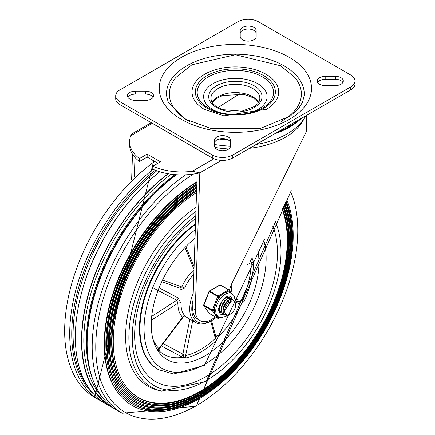 <?xml version="1.0" encoding="UTF-8"?>
<svg xmlns="http://www.w3.org/2000/svg" width="435" height="435" viewBox="0 0 435 435"><rect width="100%" height="100%" fill="white"/><g stroke="black" fill="none" stroke-linecap="round" stroke-linejoin="round"><path stroke-width="0.65" d="M317.615 82.454A7.977 4.606 180 0 1 325.173 79.328L335.325 79.328A7.977 4.606 180 0 1 342.883 82.454M325.173 85.581A7.977 4.606 180 0 1 317.191 80.975A7.977 4.606 180 0 1 325.173 76.364L335.325 76.364A7.977 4.606 180 0 1 343.307 80.975A7.977 4.606 180 0 1 335.325 85.581L325.173 85.581M256.166 36.524A7.977 4.606 180 0 1 248.189 41.135A7.977 4.606 180 0 1 240.207 36.524L240.207 30.662A7.977 4.606 180 0 1 248.189 26.056A7.977 4.606 180 0 1 256.166 30.662L256.166 36.524M240.207 33.626A7.977 4.606 180 0 1 248.189 29.02A7.977 4.606 180 0 1 256.166 33.626M214.564 143.186A7.977 4.606 180 0 1 222.541 138.58A7.977 4.606 180 0 1 230.523 143.186M214.564 140.228A7.977 4.606 180 0 1 222.541 135.617A7.977 4.606 180 0 1 230.523 140.228L230.523 146.089A7.977 4.606 180 0 1 222.541 150.695A7.977 4.606 180 0 1 214.564 146.089L214.564 140.228M127.846 97.261A7.977 4.606 180 0 1 135.405 94.134L145.556 94.134A7.977 4.606 180 0 1 153.115 97.261M145.556 91.171A7.977 4.606 180 0 1 153.539 95.776A7.977 4.606 180 0 1 145.556 100.387L135.405 100.387A7.977 4.606 180 0 1 127.422 95.776A7.977 4.606 180 0 1 135.405 91.171L145.556 91.171L145.556 94.134M212.285 155.001A14.507 8.374 0 0 0 232.801 155.001L350.768 86.897A14.507 8.374 0 0 0 355.014 80.975A14.507 8.374 0 0 0 350.768 75.048L258.444 21.75A14.507 8.374 0 0 0 237.929 21.75L119.962 89.855A14.507 8.374 0 0 0 115.715 95.776A14.507 8.374 0 0 0 119.962 101.703L212.285 155.001L212.285 157.965A14.507 8.374 0 0 0 232.801 157.965L350.768 89.855A14.507 8.374 0 0 0 355.014 83.933L355.014 80.975M115.715 95.776L115.715 98.74A14.507 8.374 0 0 0 119.962 104.661L212.285 157.965M166.502 95.412A68.909 39.781 180 0 1 235.362 54.217A68.909 39.781 180 0 1 304.228 95.412L302.488 102.301L298.812 108.228L290.482 115.955L260.527 128.385L211.214 128.597L185.147 119.103L168.242 102.301L166.502 95.412M266.329 109.435A43.337 25.023 0 0 0 266.671 109.228A43.337 25.023 0 0 0 266.008 74.238A43.337 25.023 0 0 0 205.059 74.042A43.337 25.023 0 0 0 204.058 109.228A43.337 25.023 0 0 0 204.26 109.354M189.568 121.447A66.006 38.106 180 0 1 175.919 77.441L191.911 64.777L235.313 54.728L280.559 65.745L294.81 77.441A66.006 38.106 180 0 1 281.162 121.447M251.631 112.399A31.733 18.319 0 0 0 261.179 86.01A31.733 18.319 0 0 0 214.846 82.688A31.733 18.319 0 0 0 212.927 109.62A31.733 18.319 0 0 0 219.099 112.399M301.433 118.336A76.843 44.365 180 0 1 274.61 133.828M228.032 139.847A76.843 44.365 180 0 1 219.071 139.037M298.655 119.94A76.158 43.973 180 0 1 277.731 132.023M226.374 139.146A76.158 43.973 180 0 1 221.013 138.667M305.587 115.938A73.216 42.271 180 0 1 256.09 144.512M230.523 146.149A73.216 42.271 180 0 1 214.564 144.502M132.262 133.648L130.777 135.731A47.665 27.519 0 0 0 129.603 141.805A47.665 27.519 0 0 0 139.456 158.558L139.456 161.516A47.665 27.519 180 0 1 129.603 144.763L129.603 141.805M213.938 158.786L192.324 171.265A47.665 27.519 0 0 1 152.788 166.252L160.482 161.815L147.15 154.115L139.456 158.558M131.631 179.611L132.479 154.175M134.333 176.996L134.981 157.459M192.324 171.265L199.812 172.864A47.665 27.519 180 0 1 152.788 169.215L152.788 166.252M157.916 163.294L147.15 157.073L139.456 161.516M147.15 154.115L147.15 157.073M197.18 173.434L192.694 308.453L195.255 309.932L199.812 172.864L221.415 160.39M306.447 115.444L306.447 131.365L231.088 284.99A394.066 227.516 120 0 0 229.381 290.444M217.935 107.63L239.777 93.742M231.088 158.808L231.088 284.99M215.265 316.87A23.213 13.403 -60 0 1 200.062 320.557L197.501 319.078A23.213 13.403 -60 0 1 192.694 308.453M200.062 320.557A23.213 13.403 -60 0 1 195.255 309.932M196.049 207.332A108.799 62.814 120 0 0 128.222 312.036A108.799 62.814 120 0 0 158.612 390.396L161.597 391.07L206.065 381.625L276.154 220.181M129.059 390.092A123.306 71.193 120 0 0 251.327 342.546A123.306 71.193 120 0 0 282.141 209.289M196.544 192.591A123.475 71.291 120 0 0 122.143 291.961A123.475 71.291 120 0 0 129.255 390.304A123.475 71.291 120 0 0 251.898 342.905A123.475 71.291 120 0 0 282.456 208.691M196.593 191.117A124.888 72.101 120 0 0 121.082 291.619A124.888 72.101 120 0 0 128.2 391.304A124.888 72.101 120 0 0 252.246 343.362A124.888 72.101 120 0 0 283.093 207.473M196.604 190.65A124.72 72.009 120 0 0 120.799 291.004A124.72 72.009 120 0 0 127.803 390.88L128.2 391.304M286.698 262.261A126.128 72.819 120 0 0 283.424 206.842M126.949 392.087A126.128 72.819 120 0 0 218.778 379.913M196.636 189.649A126.297 72.917 120 0 0 120.016 291.276A126.297 72.917 120 0 0 127.15 392.299A126.297 72.917 120 0 0 252.588 343.819A126.297 72.917 120 0 0 283.729 206.244M196.685 188.176A127.711 73.732 120 0 0 118.956 290.933A127.711 73.732 120 0 0 126.096 393.294A127.711 73.732 120 0 0 252.936 344.27A127.711 73.732 120 0 0 284.365 205.01M196.702 187.713A127.537 73.635 120 0 0 118.679 290.319A127.537 73.635 120 0 0 125.693 392.87L126.096 393.294M288.171 261.348A128.95 74.45 120 0 0 284.691 204.368M124.84 394.077A128.95 74.45 120 0 0 218.718 381.642M196.734 186.707A129.119 74.548 120 0 0 117.896 290.591A129.119 74.548 120 0 0 125.041 394.289A129.119 74.548 120 0 0 253.284 344.727A129.119 74.548 120 0 0 284.996 203.765M196.783 185.245A130.527 75.364 120 0 0 116.836 290.248A130.527 75.364 120 0 0 123.986 395.29A130.527 75.364 120 0 0 253.632 345.183A130.527 75.364 120 0 0 285.621 202.52M196.799 184.783A130.359 75.266 120 0 0 116.558 289.634A130.359 75.266 120 0 0 123.583 394.866L123.986 395.29M289.639 260.434A131.772 76.076 120 0 0 285.947 201.867M122.73 396.073A131.772 76.076 120 0 0 218.664 383.371M196.832 183.777A131.941 76.174 120 0 0 115.775 289.906A131.941 76.174 120 0 0 122.931 396.285A131.941 76.174 120 0 0 253.98 345.635A131.941 76.174 120 0 0 286.246 201.264M196.881 182.314A133.349 76.99 120 0 0 114.715 289.563A133.349 76.99 120 0 0 121.876 397.28A133.349 76.99 120 0 0 254.323 346.091A133.349 76.99 120 0 0 286.866 200.002M196.897 181.857A133.181 76.892 120 0 0 114.438 288.949A133.181 76.892 120 0 0 121.479 396.856L121.876 397.28M176.681 174.745A145.067 83.754 120 0 0 88.376 361.528A145.067 83.754 120 0 0 117.184 410.335L122.235 413.25L196.218 406.208L291.249 190.612M168.019 173.728A145.067 83.754 120 0 0 86.516 301.172A145.067 83.754 120 0 0 111.545 407.078A145.067 83.754 120 0 0 114.416 408.612M159.775 171.787A145.067 83.754 120 0 0 80.04 298.97A145.067 83.754 120 0 0 105.39 403.522L111.545 407.078M153.098 169.351A145.067 83.754 120 0 0 74.244 296.387A145.067 83.754 120 0 0 99.745 400.265A145.067 83.754 120 0 0 102.622 401.799M195.484 224.455A89.219 51.509 120 0 0 139.967 328.822A89.219 51.509 120 0 0 158.443 369.663L157.932 369.369A89.219 51.509 120 0 1 139.456 328.528A89.219 51.509 120 0 1 195.505 223.775A89.219 51.509 120 0 0 142.941 302.64A89.219 51.509 120 0 0 158.188 369.516M195.021 238.32A76.158 43.973 120 0 0 151.25 324.679A76.158 43.973 120 0 0 156.986 349.289A76.158 43.973 120 0 0 223.171 341.736A76.158 43.973 120 0 0 257.678 249.75M155.915 347.299A73.836 42.63 120 0 0 158.65 350.73L159.406 351.078A4.872 0.647 55.4 0 0 159.406 351.018L159.716 351.36A73.259 42.298 120 0 0 163.859 354.367A73.259 42.298 120 0 0 182.695 357.369L182.966 357.184A4.872 2.811 37.8 0 0 183.168 357.293L186.12 357.918A73.836 42.63 120 0 0 216.684 340.268L217.804 337.294A4.872 4.41 13.4 0 0 217.783 337.081L218.283 336.826A73.259 42.298 120 0 0 241.256 304.282L241.349 303.706A4.872 4.752 -98.6 0 0 241.566 303.641L244.155 301.363A73.836 42.63 120 0 0 253.605 262.338L253.431 261.266L252.273 259.423A4.872 3.725 -148 0 0 252.11 259.265L252.256 258.852A73.259 42.298 120 0 0 252.208 257.645M216.684 340.268A2.175 0.832 47.1 0 1 215.358 338.425A71.846 41.477 -60 0 1 185.614 355.596A2.175 1.571 -102.6 0 0 186.12 357.918M193.183 293.625A29.738 17.172 120 0 0 189.72 308.986A29.738 17.172 120 0 0 195.875 322.596A29.738 17.172 120 0 0 210.747 321.122L211.774 320.53A28.286 16.334 -60 0 1 192.961 300.454M185.549 316.631L185.37 316.25A29.738 17.172 -60 0 1 180.998 303.951A29.738 17.172 -60 0 1 181.009 303.255L178.1 297.921L159.101 287.812M179.862 288.22A2.175 1.234 -57.5 0 1 180.014 290.009L184.674 288.117A29.738 17.172 -60 0 1 193.831 274.18M231.725 284.24A28.286 16.334 -60 0 1 231.773 285.887L231.773 284.702A29.738 17.172 120 0 0 231.768 284.185M231.773 285.887A28.286 16.334 -60 0 1 230.99 292.739M216.195 317.409A28.286 16.334 -60 0 1 211.774 320.53M192.721 320.774L185.614 355.596L163.207 343.563M235.134 301.765L239.598 304.011L241.256 304.282M218.283 336.826L217.282 335.619L215.2 334.265M211.568 320.649L215.76 336.364L217.783 337.081M158.982 350.012L159.406 351.018M158.65 350.73A2.175 1.751 136.9 0 1 158.884 348.604A71.846 41.477 -60 0 1 152.854 338.811M159.52 348.294L158.884 348.604L159.52 348.294M249.864 260.918L250.054 261.152L252.11 259.265M252.256 258.852L251.745 258.292M253.605 262.338A2.175 1.234 0.8 0 0 251.283 262.593A71.846 41.477 -60 0 1 242.094 300.569A2.175 0.31 -155.8 0 1 244.155 301.363M235.161 299.383L242.094 300.569L240.24 301.689L241.349 303.706M250.054 261.152L251.283 262.593L247.047 264.779M240.24 301.689L239.163 301.585M235.188 300.971L239.375 301.656M184.005 354.694L182.966 357.184M215.76 336.364L215.358 338.425L210.747 321.128M161.401 345.955L182.695 357.369M152.712 287.682L176.719 300.264L177.931 303.206A2.175 1.218 -178.6 0 1 181.009 303.255M151.385 320.165L177.931 303.206A31.913 18.428 120 0 0 182.613 317.148A2.175 1.762 132.6 0 1 185.37 316.25M158.884 348.604L182.613 317.148L185.576 316.642L185.185 316.424M193.977 269.727A31.913 18.428 120 0 0 181.863 286.959A2.175 0.326 -156.2 0 1 184.674 288.117M162.559 280.02L181.863 286.959L179.802 288.177M220.387 304.206L222.502 300.541M228.935 300.346L228.864 301.129M220.523 312.259L219.827 311.993M222.318 313.292L220.936 312.558L219.61 309.992L219.735 306.322L221.246 302.412L223.742 299.193L226.586 297.42L229.055 297.507L229.859 298.154M229.044 297.502L226.39 297.252L223.144 299.372M221.268 301.787L219.496 306.093L219.338 309.774L220.637 312.373L221.355 312.874M224.112 314.331L223.285 313.994L221.73 312.14L221.312 308.785L222.345 304.848L224.542 301.276L227.347 298.899L230.033 298.29L231.659 299.193M230.838 298.535L229.827 298.144L227.146 298.72L224.34 301.058L222.122 304.62L221.062 308.556L221.448 311.933L223.024 313.842L224.009 314.217M224.161 314.244L225.591 314.233M231.458 300.955L224.683 310.4L224.656 311.911L225.569 314.206L227.249 315.06L229.914 314.456L232.339 312.613L229.267 314.897L226.271 315.44L224.041 314.097L223.084 311.161L223.601 307.338L225.428 303.521L228.087 300.623L230.903 299.329L232.763 299.644L233.981 301.123M232.339 312.613A8.586 4.954 -60 0 0 235.645 305.919L235.362 302.831L234.585 301.58L233.535 300.928L230.969 301.129L228.337 302.994A7.134 4.122 120 0 0 224.683 310.4M227.788 300.509L222.889 309.274M225.993 299.47L221.094 308.225M230.545 301.118L230.158 300.128M228.342 302.455L228.495 300.531M224.199 298.432L223.9 298.617M219.61 304.968L219.3 307.197M228.799 302.069L228.81 300.389M227.005 301.036L227.059 300.438M220.268 304.516L222.704 300.291M232.638 299.574L230.702 299.171L227.891 300.433L225.216 303.298L223.367 307.105L222.823 310.938L223.748 313.901L224.955 314.951M219.642 317.322L218.571 317.941L217.282 316.109L215.434 314.516L214.602 312.297L213.313 310.465L218.571 296.915L223.65 293.337L226.499 292.336L229.082 290.846A0.723 0.571 -35.1 0 0 229.011 289.998A0.723 0.419 -60 0 0 228.93 289.922A0.723 0.419 -60 0 0 228.565 289.96A0.723 0.419 60 0 1 229.082 290.846L230.371 292.684L231.942 293.587A13.42 7.748 120 0 0 221.605 297.181A13.42 7.748 120 0 0 215.749 310.688A13.42 7.748 120 0 0 218.528 316.827L221.535 317.599L225.966 316.294L227.244 315.467M218.571 296.915A0.723 0.419 -120 0 0 218.055 296.028L209.594 291.14A0.723 0.419 -120 0 0 209.23 291.107A0.723 0.723 0 0 0 208.914 291.472L218.571 296.915M213.313 310.465L203.662 305.017A0.723 0.723 0 0 0 203.743 305.696A0.723 0.571 -35.1 0 0 203.895 305.832L212.356 310.721A0.723 0.571 -35.1 0 0 213.313 310.465M203.732 305.131A0.723 0.571 -35.1 0 0 203.743 305.696L209.001 313.178A0.723 0.571 144.9 0 1 208.925 312.988M218.082 318.251A0.723 0.419 -120 0 0 218.419 318.273A0.723 0.419 -120 0 0 218.571 317.941A0.723 0.571 144.9 0 1 217.614 318.197L209.148 313.309A0.723 0.571 144.9 0 1 209.001 313.178A0.723 0.723 0 0 0 209.23 313.385A0.723 0.419 120 0 0 209.338 313.417M209.083 291.439L203.662 305.017M228.826 289.889L220.55 285.11A0.723 0.419 120 0 0 220.469 285.039A0.723 0.723 0 0 0 219.74 285.039A0.723 0.419 60 0 1 220.105 285.072L228.565 289.96L218.055 296.028A0.723 0.419 -60 0 0 217.614 296.578L212.356 310.128A0.723 0.419 -60 0 0 212.356 310.721L217.614 318.197A0.723 0.419 -60 0 0 217.69 318.273A0.723 0.723 0 0 0 218.419 318.273L219.925 317.403M230.371 292.684A13.42 7.748 120 0 0 226.499 292.336M221.149 295.425A13.42 7.748 120 0 0 217.277 300.242M214.602 307.137A13.42 7.748 120 0 0 214.602 312.297M223.269 313.988A10.157 5.862 -60 0 1 219.99 313.896M230.137 296.322A10.157 5.862 -60 0 1 231.882 299.236M230.061 298.198A8.705 5.024 120 0 0 229.201 297.448A8.705 5.024 120 0 0 224.471 298.111M218.707 308.094A8.705 5.024 120 0 0 220.496 312.526A8.705 5.024 120 0 0 221.279 312.836M325.173 76.364L325.173 79.328M335.325 76.364L335.325 79.328M135.405 91.171L135.405 94.134M232.801 157.965L232.801 155.001M119.962 104.661L119.962 101.703M350.768 86.897L350.768 89.855M181.52 119.462A76.152 43.968 0 0 0 308.921 99.756A76.152 43.968 0 0 0 215.657 45.909A76.152 43.968 0 0 0 181.52 119.462M262.37 76.859A38.193 22.049 180 0 1 253.23 111.936A38.193 22.049 180 0 1 217.5 111.936A38.193 22.049 180 0 1 208.36 108.038A38.193 22.049 180 0 1 208.36 76.859A38.193 22.049 180 0 1 262.37 76.859M263.653 75.598A40.004 23.098 0 0 0 196.723 85.951A40.004 23.098 0 0 0 245.721 114.236A40.004 23.098 0 0 0 263.653 75.598M252.675 88.452A24.48 14.132 180 0 1 259.847 98.446L259.2 101.382L257.803 103.612L254.785 106.379L241.816 111.175L222.573 109.658L216.037 106.444L212.938 103.633L211.535 101.388L210.883 98.446A24.48 14.132 180 0 1 225.999 85.385A24.48 14.132 180 0 1 252.675 88.452M254.214 85.787A26.655 15.388 0 0 0 209.616 92.682A26.655 15.388 0 0 0 242.262 111.534A26.655 15.388 0 0 0 254.214 85.787M258.662 102.399A24.48 14.132 0 0 0 252.675 96.739A24.48 14.132 0 0 0 212.068 102.399M130.777 135.731L152.277 123.317M291.347 124.16A66.006 38.106 180 0 1 286.507 128.064M214.906 147.421A71.084 41.037 0 0 0 228.75 148.982M249.462 148.34A71.084 41.037 0 0 0 304.168 118.423M195.679 218.528A100.991 58.306 120 0 0 134.823 341.252A100.991 58.306 120 0 0 206.043 376.59A100.991 58.306 120 0 0 272.718 226.091M195.772 215.798A105.172 60.721 120 0 0 132.474 343.59A105.172 60.721 120 0 0 206.641 380.348A105.172 60.721 120 0 0 275.257 221.741M195.913 211.513A107.88 62.281 120 0 0 131.114 315.152A107.88 62.281 120 0 0 161.597 391.07M193.542 174.054A142.843 82.471 120 0 0 95.771 348.935A142.843 82.471 120 0 0 196.761 405.398A142.843 82.471 120 0 0 256.133 348.848A142.843 82.471 120 0 0 290.738 191.759M185.794 174.805A145.067 83.754 120 0 0 98.37 302.782A145.067 83.754 120 0 0 122.235 413.25M176.213 174.712A143.757 82.998 120 0 0 88.174 360.196L88.376 361.528M175.126 174.631A143.256 82.71 120 0 0 92.508 378.64M171.189 174.212A143.256 82.71 120 0 0 102.611 397.546M168.345 173.782A144.703 83.547 120 0 0 86.695 301.384A144.703 83.547 120 0 0 112.219 407.046M147.405 182.423A143.256 82.71 120 0 0 79.986 299.198M156.79 170.808A143.256 82.71 120 0 0 88.055 386.889M155.268 170.243A143.757 82.998 120 0 0 93.813 394.257M154.664 161.418A145.067 83.754 120 0 0 70.231 289.193A145.067 83.754 120 0 0 94.694 397.351L99.745 400.265M263.822 240.463A86.315 49.835 -60 0 1 205.102 364.062A86.315 49.835 -60 0 1 144.268 334.385A86.315 49.835 -60 0 1 195.31 229.68M189.948 318.73L182.858 354.204A2.175 1.18 -61.3 0 1 180.9 356.624M239.451 301.7A2.175 1.261 -63.2 0 1 239.598 304.011M215.711 336.168A2.175 1.289 123 0 0 217.282 335.619M151.701 316.386L176.719 300.264A2.175 1.294 117.8 0 0 178.1 297.921M185.005 247.499L193.994 269.276M218 318.268A0.723 0.419 -60 0 1 217.69 318.273L209.23 313.385A0.723 0.419 120 0 1 209.148 313.309L203.895 305.832A0.723 0.419 120 0 1 203.895 305.239L209.148 291.695A0.723 0.419 120 0 1 209.594 291.14L220.105 285.072A0.723 0.419 120 0 1 220.469 285.039L228.93 289.922A0.723 0.723 0 0 1 229.163 290.134L231.344 293.239M223.699 314.195A10.157 5.862 -60 0 1 220.159 314.005L218.533 310.019L222.323 300.324L226.874 296.578L228.875 296.083L230.311 296.414A10.157 5.862 -60 0 1 232.246 299.367M204.058 109.228L223.818 115.851L266.671 109.228M253.23 111.936L217.5 111.936M258.548 102.589L253.126 97.739L243.866 94.368L222.606 95.51L216.048 98.723L212.182 102.589M132.229 133.665L151.217 122.703M153.751 160.89L94.694 397.351M158.443 369.663L173.527 374.035L204.504 365.389L264.725 239.06M185.527 316.626L195.875 322.596M158.987 350.039L159.384 348.631L182.999 317.322M161.76 281.711L179.943 288.247M194.081 266.622L185.832 246.645M219.74 285.039L209.23 291.107M217.114 316.011L218.528 316.827M235.079 302.222L235.199 300.569L234.133 295.844L231.942 293.587"/></g></svg>
